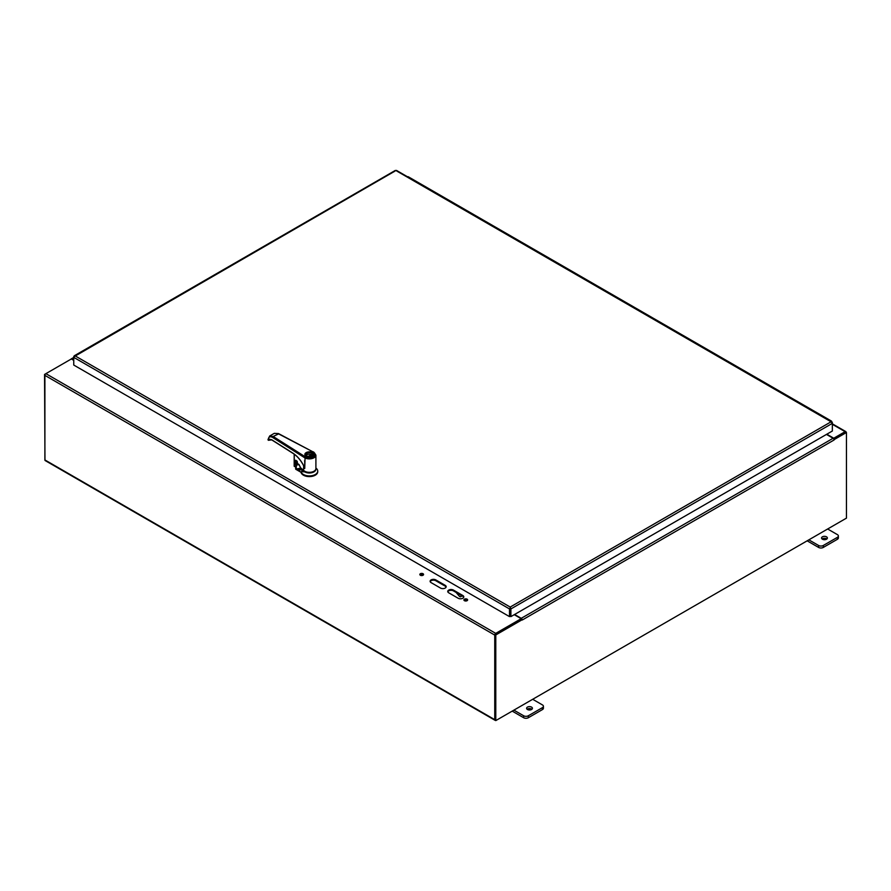 <?xml version="1.0" encoding="UTF-8"?>
<svg xmlns="http://www.w3.org/2000/svg" width="891" height="891" viewBox="0 0 891 891"><rect width="100%" height="100%" fill="white"/><g stroke="black" fill="none" stroke-linecap="round" stroke-linejoin="round"><path stroke-width="1.34" d="M431.099 582.625A3.319 1.916 180 0 1 430.119 581.266A3.319 1.916 180 0 1 432.18 579.495A3.319 1.916 180 0 1 435.799 579.918L445.199 585.342A3.319 1.916 180 0 1 446.168 586.701A3.319 1.916 180 0 1 444.119 588.472A3.319 1.916 180 0 1 440.499 588.06L431.099 582.625M446.101 587.102A3.319 1.916 0 0 0 445.199 586.144L435.799 580.72A3.319 1.916 0 0 0 432.503 580.23A3.319 1.916 0 0 0 430.197 581.667M458.13 598.229L448.73 592.805A3.319 1.916 180 0 1 447.75 591.446A3.319 1.916 180 0 1 449.799 589.675A3.319 1.916 180 0 1 453.43 590.087L462.83 595.522A3.319 1.916 180 0 1 463.799 596.87A3.319 1.916 180 0 1 461.75 598.652A3.319 1.916 180 0 1 458.13 598.229M463.721 597.271A3.319 1.916 0 0 0 462.83 596.324L453.43 590.889A3.319 1.916 0 0 0 450.133 590.41A3.319 1.916 0 0 0 447.828 591.847M423.425 574.884A1.871 1.08 0 0 0 421.699 574.216A1.871 1.08 0 0 0 419.962 574.884M420.374 575.252A1.871 1.08 180 0 1 419.828 574.483A1.871 1.08 180 0 1 421.699 573.403A1.871 1.08 180 0 1 423.57 574.483A1.871 1.08 180 0 1 422.412 575.486A1.871 1.08 180 0 1 420.374 575.252M467.497 600.334A1.871 1.08 0 0 0 465.759 599.654A1.871 1.08 0 0 0 464.033 600.334M464.445 600.69A1.871 1.08 180 0 1 463.899 599.933A1.871 1.08 180 0 1 465.759 598.852A1.871 1.08 180 0 1 467.63 599.933A1.871 1.08 180 0 1 466.483 600.924A1.871 1.08 180 0 1 464.445 600.69M514.241 614.679L521.19 618.688L495.73 633.378A1.403 0.813 -60 0 0 494.75 635.094L494.75 719.65A1.403 0.813 120 0 0 495.04 720.296L45.185 460.569A1.403 0.813 -60 0 1 44.895 459.934L44.895 375.378A1.403 0.813 -60 0 1 45.887 373.663L71.336 358.973L73.753 360.365M521.19 618.688L521.19 619.49L495.441 634.693M833.764 438.907L833.764 438.227L826.826 434.218M833.764 438.227L845.113 431.667A1.403 0.813 120 0 1 845.815 431.6A1.403 0.813 120 0 1 846.105 432.246L846.105 432.302M845.325 432.458L833.82 438.996L845.759 432.102L846.45 432.503L846.45 518.139L495.786 720.596L495.095 720.195L495.095 634.559L521.536 619.29L522.226 620.036A1.403 0.813 -120 0 0 522.226 619.958M807.157 540.826L818.595 547.43A3.319 1.916 0 0 0 823.295 547.43L837.395 539.289A3.319 1.916 0 0 0 838.375 537.93L838.375 535.981A3.319 1.916 180 0 1 837.395 537.34L823.295 545.481A3.319 1.916 180 0 1 818.595 545.481L808.85 539.846M826.837 538.988A2.907 1.682 0 0 0 826.525 538.777A2.907 1.682 0 0 0 822.103 538.988M827.65 528.998L837.395 534.622A3.319 1.916 180 0 1 838.375 535.981M826.525 536.827A2.907 1.682 180 0 1 827.383 538.019A2.907 1.682 180 0 1 824.476 539.701A2.907 1.682 180 0 1 821.558 538.019A2.907 1.682 180 0 1 823.362 536.46A2.907 1.682 180 0 1 826.525 536.827M512.202 711.118L523.641 717.723A3.319 1.916 -0 0 0 528.341 717.723L542.441 709.581A3.319 1.916 -0 0 0 543.421 708.222L543.421 706.273A3.319 1.916 180 0 1 542.441 707.632L528.341 715.763A3.319 1.916 180 0 1 523.641 715.763L513.895 710.138M531.894 709.281A2.907 1.682 -0 0 0 531.582 709.069A2.907 1.682 -0 0 0 527.149 709.281M532.695 699.279L542.441 704.915A3.319 1.916 180 0 1 543.421 706.273M531.582 707.12A2.907 1.682 180 0 1 532.428 708.3A2.907 1.682 180 0 1 529.521 709.982A2.907 1.682 180 0 1 526.603 708.3A2.907 1.682 180 0 1 528.408 706.752A2.907 1.682 180 0 1 531.582 707.12M661.2 323.244A1.659 0.958 -60 0 1 661.935 323.21L652.713 317.898A1.659 0.958 120 0 0 651.978 317.92A1.659 0.958 -60 0 1 652.713 317.898L643.502 312.574A1.659 0.958 120 0 0 642.767 312.607M642.389 312.385A1.659 0.958 -60 0 1 643.124 312.362A1.659 0.958 -60 0 1 643.291 312.507M643.124 312.362L633.913 307.039A1.659 0.958 120 0 0 633.178 307.072A1.659 0.958 -60 0 1 633.913 307.039L624.702 301.715A1.659 0.958 120 0 0 623.967 301.748M623.589 301.537A1.659 0.958 -60 0 1 624.324 301.503A1.659 0.958 -60 0 1 624.491 301.648M624.324 301.503L615.113 296.18A1.659 0.958 120 0 0 614.378 296.213A1.659 0.958 -60 0 1 615.113 296.18L605.902 290.867A1.659 0.958 120 0 0 605.167 290.9M604.789 290.678A1.659 0.958 -60 0 1 605.524 290.644A1.659 0.958 -60 0 1 605.691 290.789M605.524 290.644L596.313 285.332A1.659 0.958 120 0 0 595.578 285.365A1.659 0.958 -60 0 1 596.313 285.332L587.102 280.008A1.659 0.958 120 0 0 586.367 280.041M585.988 279.819A1.659 0.958 -60 0 1 586.723 279.796A1.659 0.958 -60 0 1 586.891 279.941M586.723 279.796L577.513 274.473A1.659 0.958 120 0 0 576.778 274.506A1.659 0.958 -60 0 1 577.513 274.473L568.302 269.149A1.659 0.958 120 0 0 567.567 269.182M567.188 268.971A1.659 0.958 -60 0 1 567.923 268.937A1.659 0.958 -60 0 1 568.09 269.082M567.923 268.937L558.713 263.613A1.659 0.958 120 0 0 557.978 263.647A1.659 0.958 -60 0 1 558.713 263.613L549.491 258.301A1.659 0.958 120 0 0 548.756 258.334M548.388 258.112A1.659 0.958 -60 0 1 549.123 258.078A1.659 0.958 -60 0 1 549.29 258.223M549.123 258.078L539.901 252.766A1.659 0.958 120 0 0 539.166 252.799A1.659 0.958 -60 0 1 539.901 252.766L530.691 247.442A1.659 0.958 120 0 0 529.956 247.475M529.588 247.264A1.659 0.958 -60 0 1 530.323 247.23A1.659 0.958 -60 0 1 530.479 247.375M530.323 247.23L521.101 241.906A1.659 0.958 120 0 0 520.366 241.94A1.659 0.958 -60 0 1 521.101 241.906L511.891 236.594A1.659 0.958 120 0 0 511.156 236.616M510.777 236.405A1.659 0.958 -60 0 1 511.512 236.371A1.659 0.958 -60 0 1 511.679 236.516M511.512 236.371L502.301 231.059A1.659 0.958 120 0 0 501.566 231.081A1.659 0.958 -60 0 1 502.301 231.059L493.091 225.735A1.659 0.958 120 0 0 492.355 225.768M491.977 225.546A1.659 0.958 -60 0 1 492.712 225.512A1.659 0.958 -60 0 1 492.879 225.668M492.712 225.512L483.501 220.2A1.659 0.958 120 0 0 482.766 220.233A1.659 0.958 -60 0 1 483.501 220.2L474.29 214.876A1.659 0.958 120 0 0 473.555 214.909M473.177 214.698A1.659 0.958 -60 0 1 473.912 214.664A1.659 0.958 -60 0 1 474.079 214.809M473.912 214.664L464.701 209.34A1.659 0.958 120 0 0 463.966 209.374A1.659 0.958 -60 0 1 464.701 209.34L455.49 204.028A1.659 0.958 120 0 0 454.755 204.05M454.377 203.839A1.659 0.958 -60 0 1 455.112 203.805A1.659 0.958 -60 0 1 455.279 203.95M455.112 203.805L445.901 198.493A1.659 0.958 120 0 0 445.166 198.515A1.659 0.958 -60 0 1 445.901 198.493L436.69 193.169A1.659 0.958 120 0 0 435.955 193.202M416.776 182.132A1.659 0.958 -60 0 1 417.511 182.098L408.29 176.774A1.659 0.958 120 0 0 407.566 176.808M831.671 421.666A1.659 0.958 120 0 0 831.336 421.02L821.936 415.585A1.659 0.958 120 0 0 821.201 415.618A1.659 0.958 -60 0 1 821.936 415.585L812.715 410.272A1.659 0.958 120 0 0 811.979 410.305M811.612 410.083A1.659 0.958 -60 0 1 812.347 410.049A1.659 0.958 -60 0 1 812.514 410.194M812.347 410.049L803.125 404.737A1.659 0.958 120 0 0 802.39 404.77A1.659 0.958 -60 0 1 803.125 404.737L793.914 399.413A1.659 0.958 120 0 0 793.179 399.446M792.801 399.224A1.659 0.958 -60 0 1 793.536 399.201A1.659 0.958 -60 0 1 793.703 399.346M793.536 399.201L784.325 393.878A1.659 0.958 120 0 0 783.59 393.911A1.659 0.958 -60 0 1 784.325 393.878L775.114 388.565A1.659 0.958 120 0 0 774.379 388.587M774.001 388.376A1.659 0.958 -60 0 1 774.736 388.342A1.659 0.958 -60 0 1 774.903 388.487M774.736 388.342L765.525 383.019A1.659 0.958 120 0 0 764.79 383.052A1.659 0.958 -60 0 1 765.525 383.019L756.314 377.706A1.659 0.958 120 0 0 755.579 377.739M755.2 377.517A1.659 0.958 -60 0 1 755.936 377.483A1.659 0.958 -60 0 1 756.103 377.628M755.936 377.483L746.725 372.171A1.659 0.958 120 0 0 745.99 372.204A1.659 0.958 -60 0 1 746.725 372.171L737.514 366.847A1.659 0.958 120 0 0 736.779 366.88M736.4 366.669A1.659 0.958 -60 0 1 737.135 366.635A1.659 0.958 -60 0 1 737.303 366.78M737.135 366.635L727.925 361.312A1.659 0.958 120 0 0 727.19 361.345A1.659 0.958 -60 0 1 727.925 361.312L718.714 355.999A1.659 0.958 120 0 0 717.979 356.021M717.6 355.81A1.659 0.958 -60 0 1 718.335 355.776A1.659 0.958 -60 0 1 718.502 355.921M718.335 355.776L709.125 350.464A1.659 0.958 120 0 0 708.39 350.486A1.659 0.958 -60 0 1 709.125 350.464L699.914 345.14A1.659 0.958 120 0 0 699.179 345.173M698.8 344.951A1.659 0.958 -60 0 1 699.535 344.917A1.659 0.958 -60 0 1 699.702 345.073M699.535 344.917L690.325 339.605A1.659 0.958 120 0 0 689.589 339.638A1.659 0.958 -60 0 1 690.325 339.605L681.103 334.281A1.659 0.958 120 0 0 680.368 334.314M680 334.103A1.659 0.958 -60 0 1 680.735 334.069A1.659 0.958 -60 0 1 680.902 334.214M680.735 334.069L671.513 328.746A1.659 0.958 120 0 0 670.778 328.779A1.659 0.958 -60 0 1 671.513 328.746L662.303 323.433A1.659 0.958 120 0 0 661.567 323.466M435.576 192.979A1.659 0.958 -60 0 1 436.312 192.957A1.659 0.958 -60 0 1 436.479 193.102M436.312 192.957L427.101 187.633A1.659 0.958 120 0 0 426.366 187.667A1.659 0.958 -60 0 1 427.101 187.633L417.879 182.31A1.659 0.958 120 0 0 417.144 182.343M831.336 421.02A1.659 0.958 120 0 0 830.601 421.053M510.198 607.862L509.496 608.932L509.496 616.617L73.753 365.043L73.753 357.369L75.033 355.821L73.753 356.556L73.753 357.369L509.496 608.932L510.187 608.531L510.187 616.216L509.496 616.617M510.899 616.617L510.198 616.216L510.198 608.531L510.899 608.932L832.35 423.348L832.35 422.534L831.069 421.799L832.35 423.348L832.35 431.021L510.899 616.617L510.899 608.932L510.198 607.061L831.069 421.799L396.618 170.961M832.083 422.69L831.069 421.799M395.214 170.961L74.031 356.712M461.003 595.266L461.003 595.979A1.659 0.958 60 0 1 460.658 596.736L461.538 596.235A1.659 0.958 -120 0 0 461.85 595.756M460.658 596.736A1.659 0.958 60 0 1 459.288 596.19L456.092 592.437M522.182 619.668A1.403 0.813 -120 0 0 521.235 618.321L514.586 614.478M834.065 439.597L834.11 439.965A1.403 0.813 -120 0 0 833.118 438.261L826.469 434.418M522.226 620.036L834.11 439.965M495.786 720.596L495.786 634.96L495.095 634.559M495.786 634.96L522.226 619.69M834.11 439.631L846.45 432.503M73.753 359.964L71.982 358.939L73.753 357.915M71.057 359.129A1.403 0.813 60 0 1 71.28 358.873A1.403 0.813 60 0 1 71.982 358.939M495.73 633.378L45.887 373.663L44.55 374.432L44.962 460.313M305.936 471.785A5.624 3.252 -0 0 0 312.786 471.785M300.39 469.156L301.18 468.699M298.942 464.59A7.195 4.154 180 0 1 296.536 464.957L296.113 468.232L298.34 469.98A2.985 1.726 -120 0 0 300.401 469.379L304.733 471.874A6.538 3.776 -0 0 0 312.117 472.631A6.538 3.776 -0 0 0 315.882 468.889M300.768 468.176L297.071 468.833L298.53 469.657L300.835 468.265M296.291 461.026L295.689 467.519L296.881 469.156M295.935 467.485L295.935 469.357L301.035 472.308L301.035 471.617L304.733 471.874M315.904 468.042L316.283 468.365A8.375 4.834 180 0 1 317.731 471.083A8.375 4.834 180 0 1 309.823 475.917A8.375 4.834 180 0 1 301.035 471.617M296.514 460.747L296.291 464.734M296.536 460.881L296.113 468.232M295.935 469.357A1.047 0.601 180 0 1 295.689 468.711M317.708 471.428A8.375 4.834 180 0 1 317.731 471.773A8.375 4.834 180 0 1 309.823 476.596A8.375 4.834 180 0 1 301.035 472.308M312.318 452.751A4.188 2.417 -0 0 0 311.482 452.372A4.188 2.417 -0 0 0 307.284 452.361A4.188 2.417 -0 0 0 305.168 454.466A4.188 2.417 -0 0 0 309.355 456.883A4.188 2.417 -0 0 0 313.543 454.466A4.188 2.417 -0 0 0 312.318 452.751M311.95 452.962A3.664 2.116 -0 0 0 306.771 452.962A3.664 2.116 -0 0 0 306.771 455.958A3.664 2.116 -0 0 0 311.95 455.958A3.664 2.116 -0 0 0 311.95 452.962M311.85 456.014A3.397 1.96 -0 0 0 312.763 454.677A3.397 1.96 -0 0 0 311.761 453.285A3.397 1.96 -0 0 0 308.052 452.862A3.397 1.96 -0 0 0 305.958 454.677A3.397 1.96 -0 0 0 306.86 456.014M306.214 455.424A3.397 1.96 -0 0 1 311.36 454.577L311.36 455.435M312.507 455.424A3.397 1.96 -0 0 0 312.106 455.011L309.4 456.571M311.36 454.577L308.13 456.448M278.616 433.895L273.169 436.467L269.65 436.022L267.968 439.731L268.447 440.288L269.416 439.519L271.577 439.664M293.351 453.452L293.072 453.274C297.772 456.392 301.592 461.104 304.522 467.407L304.522 467.92A20.939 11.516 62.2 0 1 304.733 468.421L305.101 456.704A5.758 3.319 -0 0 0 313.432 456.805A5.758 3.319 -0 0 0 313.22 451.993L278.092 433.616L274.261 433.349L269.65 436.022M305.101 456.704L273.169 436.467L272.59 437.414C269.873 436.033 268.403 436.913 268.169 440.054L268.202 439.241M270.251 439.341L268.447 440.288L271.889 439.853M272.59 437.414L304.522 457.651A6.538 3.776 -0 0 0 311.727 458.62A6.538 3.776 -0 0 0 315.904 455.101L315.904 468.566A6.538 3.776 180 0 1 310.992 472.219A6.538 3.776 180 0 1 303.631 470.381L300.824 467.975M304.744 468.421L304.733 460.981A6.538 3.776 180 0 1 304.522 460.847M304.522 467.407L302.74 463.91M269.416 439.519L271.688 439.864L293.15 453.452C297.471 456.292 301.069 460.58 303.954 466.349L303.631 465.614M303.631 465.692L303.631 470.381M308.52 472.308A5.446 3.141 -0 0 0 310.202 472.308M270.196 439.33L268.258 440.009M269.349 439.174L268.971 440.043L269.349 439.174M269.505 439.475L268.971 440.043M295.857 466.973L295.344 460.413L295.912 460.346M294.431 466.405L295.779 467.007L295.89 460.357M294.219 454.187L294.297 466.405L294.253 454.198M294.186 454.154L294.186 466.182L295.779 467.007A15.18 8.765 -0 0 1 295.879 466.884M295.712 460.235L297.293 461.75L297.471 463.498M297.249 461.705L297.226 463.275L298.975 464.534L300.835 468.165M297.104 461.17L297.338 463.487L299.142 464.668M435.799 579.918L435.799 580.72M445.199 585.342L445.199 586.144M462.83 595.522L462.83 596.324M453.43 590.087L453.43 590.889M832.35 424.305L845.113 431.667M494.75 635.094L44.895 375.378M44.895 459.934L494.75 719.65M818.595 545.481L818.595 547.43M823.295 547.43L823.295 545.481M837.395 537.34L837.395 539.289M523.641 715.763L523.641 717.723M528.341 717.723L528.341 715.763M542.441 707.632L542.441 709.581M75.033 355.821L510.198 607.061M461.616 595.622L461.003 595.979M833.118 438.261L521.235 618.321M298.34 469.98L298.53 469.657A2.718 1.57 -120 0 0 299.911 469.813A2.718 1.57 -120 0 0 300.334 469.312M313.521 454.221A4.243 2.45 180 0 1 313.599 454.677A4.243 2.45 180 0 1 312.451 456.348M306.27 456.348A4.243 2.45 180 0 1 305.123 454.677A4.243 2.45 180 0 1 305.19 454.221M306.181 456.303A4.5 2.595 180 0 1 306.17 452.628A4.5 2.595 180 0 1 312.541 452.617A4.5 2.595 180 0 1 312.552 456.292A4.5 2.595 180 0 1 306.181 456.303M293.072 453.274L271.61 439.686M313.22 451.993L278.46 433.561L274.261 433.349M295.344 460.413L295.779 460.38A15.18 8.765 -0 0 0 295.779 460.38L297.293 461.75M298.975 464.534L300.768 468.365M832.35 423.826L845.815 431.6M831.916 421.811L396.473 170.404M395.359 170.404L74.187 355.832M71.28 358.873L73.753 357.436M300.323 469.234L299.911 469.813M295.689 467.485L295.623 468.933M317.731 471.083L317.731 471.773M313.543 455.034L313.543 454.466M305.168 455.034L305.168 454.466M313.599 454.677C314.211 455.234 313.164 455.98 310.469 456.927C307.284 457.094 305.502 456.337 305.123 454.677M315.904 455.101L313.587 451.937"/></g></svg>

